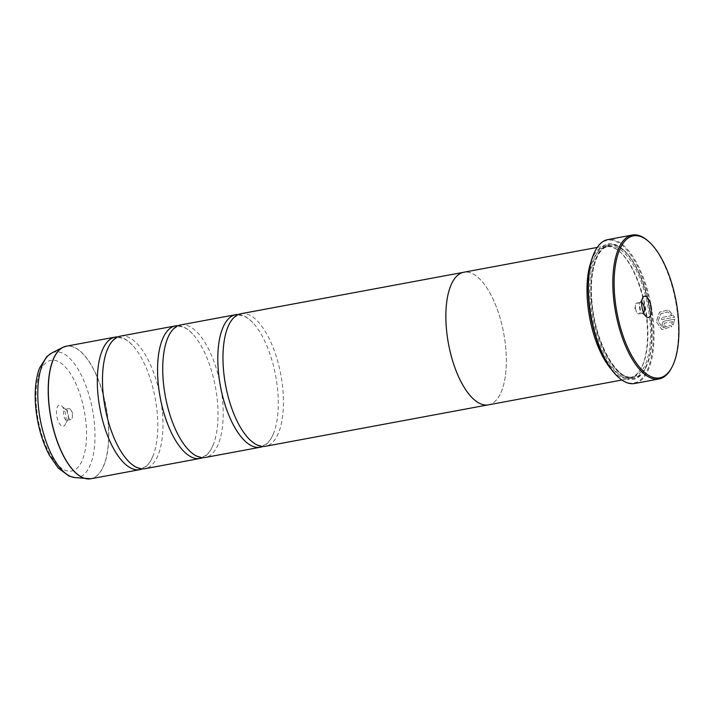 <?xml version="1.0" encoding="UTF-8"?>
<svg xmlns="http://www.w3.org/2000/svg" width="714" height="714" viewBox="0 0 714 714"><rect width="100%" height="100%" fill="white"/><g stroke="black" fill="none" stroke-linecap="round" stroke-linejoin="round"><path stroke-width="0.54" stroke-dasharray="3.57 2.68" d="M117.864 336.91A67.411 28.096 -100.5 0 1 132.349 345.085A67.411 28.096 -100.5 0 1 157.223 413.12A67.411 28.096 -100.5 0 1 152.983 456.041A67.411 28.096 -100.5 0 1 142.407 468.875M178.107 325.7A67.411 28.096 -100.5 0 1 192.593 333.875A67.411 28.096 -100.5 0 1 217.467 401.911A67.411 28.096 -100.5 0 1 213.227 444.831A67.411 28.096 -100.5 0 1 202.651 457.665M238.351 314.499A67.411 28.096 -100.5 0 1 252.836 322.674A67.411 28.096 -100.5 0 1 277.71 390.71A67.411 28.096 -100.5 0 1 273.471 433.63A67.411 28.096 -100.5 0 1 262.895 446.464M672.035 315.534L661.45 317.498A73.185 30.506 -100.5 0 1 661.655 319.533L674.587 317.123L668.429 309.912L659.54 312.116L656.184 321.577L661.958 329.627L671.829 326.539L670.446 325.361L662.699 327.69L658.04 321.238L660.762 313.678L667.876 311.911L672.115 315.561L667.965 311.947L660.843 313.705L658.121 321.255L662.779 327.717L670.535 325.388L671.91 326.566L662.039 329.654L656.273 321.612L659.62 312.143L668.518 309.938L674.676 317.159L661.735 319.56A73.185 30.506 79.5 0 0 661.53 317.525L672.115 315.561M672.579 321.603L671.678 323.701L673.079 324.879L674.766 319.149L664.618 321.041C662.949 321.541 662.092 322.719 662.056 324.575L663.77 326.985L665.002 327.057A73.185 30.506 79.5 0 0 664.904 325.057L664.984 325.093A73.185 30.506 -100.5 0 1 665.091 327.092L663.859 327.012L662.146 324.602C662.181 322.746 663.029 321.568 664.698 321.068L674.855 319.176L673.159 324.906L671.767 323.737L672.659 321.63L664.859 323.085L663.993 324.263L664.984 325.093L663.913 324.227L664.77 323.058L672.659 321.63M647.5 240.502A73.185 30.506 -100.5 0 1 677.863 317.587A73.185 30.506 -100.5 0 1 671.294 368.397M66.036 417.253A10.781 4.498 -100.5 0 1 65.063 424.741A10.781 4.498 -100.5 0 1 60.137 424.58A10.781 4.498 -100.5 0 1 56.54 414.138A10.781 4.498 -100.5 0 1 61.556 405.9A10.781 4.498 -100.5 0 1 66.036 417.253M68.392 415.637A5.587 2.329 -100.5 0 1 67.892 419.52A5.587 2.329 -100.5 0 1 66.955 420.323A5.587 2.329 -100.5 0 1 63.475 414.022A5.587 2.329 -100.5 0 1 64.912 409.336A5.587 2.329 -100.5 0 1 66.072 409.756A5.587 2.329 -100.5 0 1 68.392 415.637M72.355 414.905A5.587 2.329 -100.5 0 1 72.301 417.324A5.587 2.329 -100.5 0 1 70.918 419.591A5.587 2.329 -100.5 0 1 67.437 413.29A5.587 2.329 -100.5 0 1 68.874 408.604A5.587 2.329 -100.5 0 1 70.981 410.22A5.587 2.329 -100.5 0 1 72.355 414.905M641.69 302.406A5.587 2.329 79.5 0 0 640.842 302.218A5.587 2.329 79.5 0 0 639.905 303.031A5.587 2.329 79.5 0 0 639.405 306.904A5.587 2.329 79.5 0 0 641.716 312.786A5.587 2.329 79.5 0 0 642.886 313.205A5.587 2.329 79.5 0 0 643.609 312.723M635.442 307.636A5.587 2.329 79.5 0 0 636.817 312.321A5.587 2.329 79.5 0 0 638.923 313.937A5.587 2.329 79.5 0 0 640.36 309.251A5.587 2.329 79.5 0 0 636.879 302.959A5.587 2.329 79.5 0 0 635.496 305.226A5.587 2.329 79.5 0 0 635.442 307.636M595.253 250.748A72.614 30.265 -100.5 0 1 628.427 251.846A72.614 30.265 -100.5 0 1 652.65 322.148A72.614 30.265 -100.5 0 1 618.851 377.626M634.594 383.507A73.185 30.506 79.5 0 0 653.426 322.13A73.185 30.506 79.5 0 0 607.828 239.601M588.755 301.424A66.473 27.703 -100.5 0 1 605.954 246.776A66.473 27.703 -100.5 0 1 619.797 251.721A66.473 27.703 -100.5 0 1 647.366 321.737A66.473 27.703 -100.5 0 1 641.395 367.888A66.473 27.703 -100.5 0 1 630.266 377.483A66.473 27.703 -100.5 0 1 594.566 332.67M591.237 261.092A67.437 28.105 -100.5 0 1 604.919 245.991A67.437 28.105 -100.5 0 1 618.958 251.007A67.437 28.105 -100.5 0 1 646.929 322.041A67.437 28.105 -100.5 0 1 640.877 368.852A67.437 28.105 -100.5 0 1 629.578 378.59A67.437 28.105 -100.5 0 1 611.38 369.415M651.052 321.621A68.981 28.747 -100.5 0 1 644.858 369.504A68.981 28.747 -100.5 0 1 613.344 368.469A68.981 28.747 -100.5 0 1 590.326 301.674A68.981 28.747 -100.5 0 1 622.438 248.972A68.981 28.747 -100.5 0 1 651.052 321.621M651.489 321.318A68.017 28.346 -100.5 0 1 645.385 368.54A68.017 28.346 -100.5 0 1 614.308 367.514A68.017 28.346 -100.5 0 1 591.611 301.656A68.017 28.346 -100.5 0 1 623.277 249.686A68.017 28.346 -100.5 0 1 651.489 321.318M120.389 336.133A67.411 28.096 -100.5 0 1 162.39 412.156A67.411 28.096 -100.5 0 1 145.04 468.687M488.438 404.847A67.437 28.105 79.5 0 0 505.789 348.289A67.437 28.105 79.5 0 0 463.779 272.239A67.411 28.096 79.5 0 0 446.437 328.797A67.411 28.096 79.5 0 0 488.43 404.811A67.411 28.096 79.5 0 0 505.78 348.289A67.411 28.096 79.5 0 0 463.779 272.266L462.967 272.418M180.633 324.932A67.411 28.096 -100.5 0 1 222.634 400.947A67.411 28.096 -100.5 0 1 205.284 457.478M240.877 313.723A67.411 28.096 -100.5 0 1 282.878 389.746A67.411 28.096 -100.5 0 1 265.528 446.277M90.892 478.755A67.411 28.096 79.5 0 0 108.233 422.224A67.411 28.096 79.5 0 0 66.241 346.21M64.528 346.665A67.393 28.087 -100.5 0 1 108.1 422.251A67.393 28.087 -100.5 0 1 89.134 478.951M591.433 302.04A66.473 27.703 -100.5 0 1 608.533 246.294A66.473 27.703 -100.5 0 1 649.954 321.255A66.473 27.703 -100.5 0 1 632.845 377.001A66.473 27.703 -100.5 0 1 591.433 302.04M651.239 321.238A67.437 28.105 -100.5 0 1 627.419 377.269A67.437 28.105 -100.5 0 1 591.87 301.736A67.437 28.105 -100.5 0 1 615.682 245.705A67.437 28.105 -100.5 0 1 651.239 321.238M74.756 477.577A63.778 26.579 79.5 0 0 94.462 423.964A63.778 26.579 79.5 0 0 51.604 353.118M36.485 407.551A56.335 23.482 -100.5 0 1 56.379 360.74A56.335 23.482 -100.5 0 1 86.082 423.839A56.335 23.482 -100.5 0 1 66.188 470.651A56.335 23.482 -100.5 0 1 36.485 407.551M132.349 345.085L129.216 342.095C124.816 338.606 121.094 337.222 118.06 337.945C114.963 338.365 111.991 340.989 109.135 345.835L107.287 349.744M192.593 333.875L189.46 330.894C185.06 327.396 181.338 326.012 178.304 326.735C175.207 327.155 172.235 329.788 169.379 334.625L167.531 338.534M252.836 322.674L249.704 319.685C245.304 316.195 241.582 314.812 238.547 315.534C235.45 315.954 232.478 318.578 229.622 323.424L227.775 327.333M273.471 433.63L271.623 437.539C268.767 442.377 265.795 445.009 262.707 445.429C259.664 446.152 255.942 444.768 251.542 441.27L248.418 438.289M213.227 444.831L211.38 448.74C208.524 453.586 205.552 456.219 202.464 456.63C199.42 457.353 195.698 455.969 191.298 452.48L188.175 449.49M152.983 456.041L151.136 459.95C148.28 464.787 145.308 467.42 142.22 467.84C139.176 468.562 135.455 467.179 131.055 463.681L127.931 460.7M67.892 419.52L65.063 424.741M70.918 419.591L66.955 420.323M70.981 410.22L72.89 413.54L72.301 417.324M641.716 312.786L646.232 316.65M638.923 313.937L642.886 313.205M635.496 305.226L634.907 309.001L636.817 312.321M619.797 251.721L618.958 251.007M630.266 377.483L632.845 377.001C617.351 381.749 594.78 342.042 591.968 301.817C588.996 272.088 596.895 247.66 608.533 246.294L605.954 246.776M645.385 368.54L644.858 369.504M597.225 247.419L604.919 245.991M487.626 404.963L488.43 404.811M621.885 380.018L629.578 378.59M623.277 249.686L622.438 248.972M641.395 367.888L640.877 368.852M636.879 302.959L640.842 302.218M639.905 303.031L642.734 297.8M68.874 408.604L64.912 409.336M66.072 409.756L61.556 405.9"/><path stroke-width="1.07" d="M142.407 468.875A67.411 28.096 -100.5 0 1 139.882 469.642A67.411 28.096 -100.5 0 1 97.88 393.628A67.411 28.096 -100.5 0 1 115.231 337.097A67.411 28.096 -100.5 0 1 117.864 336.91M202.651 457.665A67.411 28.096 -100.5 0 1 200.125 458.442A67.411 28.096 -100.5 0 1 158.124 382.418A67.411 28.096 -100.5 0 1 175.474 325.896A67.411 28.096 -100.5 0 1 178.107 325.7M262.895 446.464A67.411 28.096 -100.5 0 1 260.369 447.232A67.411 28.096 -100.5 0 1 218.368 371.218A67.411 28.096 -100.5 0 1 235.718 314.687A67.411 28.096 -100.5 0 1 238.351 314.499M678.3 317.293A72.221 30.104 79.5 0 0 648.339 241.216A72.221 30.104 79.5 0 0 614.718 296.408A72.221 30.104 79.5 0 0 638.816 366.336A72.221 30.104 79.5 0 0 671.812 367.424A72.221 30.104 79.5 0 0 678.3 317.293M671.812 367.424L671.294 368.397A73.185 30.506 -100.5 0 1 659.031 378.964A73.185 30.506 -100.5 0 1 613.433 296.426A73.185 30.506 -100.5 0 1 632.265 235.049A73.185 30.506 -100.5 0 1 647.5 240.502L648.339 241.216M641.761 305.289A10.781 4.498 79.5 0 0 646.232 316.65A10.781 4.498 79.5 0 0 651.257 308.403A10.781 4.498 79.5 0 0 647.66 297.961A10.781 4.498 79.5 0 0 642.734 297.8A10.781 4.498 79.5 0 0 641.761 305.289M643.609 312.723A5.587 2.329 79.5 0 0 644.323 308.519A5.587 2.329 79.5 0 0 641.69 302.406M619.35 378.054L618.851 377.626A72.614 30.265 -100.5 0 1 588.729 301.147A72.614 30.265 -100.5 0 1 595.253 250.748L595.565 250.168A73.185 30.506 79.5 0 0 588.996 300.969A73.185 30.506 79.5 0 0 619.35 378.054A73.185 30.506 79.5 0 0 634.594 383.507L659.031 378.964M632.265 235.049L607.828 239.601A73.185 30.506 79.5 0 0 595.565 250.168M594.566 332.67A66.473 27.703 -100.5 0 1 588.845 302.522A66.473 27.703 -100.5 0 1 588.755 301.424M611.38 369.415A67.437 28.105 -100.5 0 1 587.568 302.54A67.437 28.105 -100.5 0 1 591.237 261.092M200.125 458.442L145.04 468.687A67.411 28.096 -100.5 0 1 127.931 460.7A67.411 28.096 -100.5 0 1 103.048 392.664A67.411 28.096 -100.5 0 1 107.287 349.744A67.411 28.096 -100.5 0 1 120.389 336.133L175.474 325.896M597.225 247.419L463.779 272.239A67.437 28.105 79.5 0 0 446.42 328.788A67.437 28.105 79.5 0 0 488.438 404.847L621.885 380.018M260.369 447.232L205.284 457.478A67.411 28.096 -100.5 0 1 188.175 449.49A67.411 28.096 -100.5 0 1 163.292 381.463A67.411 28.096 -100.5 0 1 167.531 338.534A67.411 28.096 -100.5 0 1 180.633 324.932L235.718 314.687M487.626 404.963L265.528 446.277A67.411 28.096 -100.5 0 1 248.418 438.289A67.411 28.096 -100.5 0 1 223.536 370.254A67.411 28.096 -100.5 0 1 227.775 327.333A67.411 28.096 -100.5 0 1 240.877 313.723L462.967 272.418M89.134 478.951A67.393 28.087 -100.5 0 1 87.269 478.889A67.393 28.087 -100.5 0 1 48.766 402.767A67.393 28.087 -100.5 0 1 62.814 347.388L66.241 346.21A67.411 28.096 79.5 0 0 48.891 402.741A67.411 28.096 79.5 0 0 90.892 478.755L139.882 469.642M90.892 478.755L74.756 477.577A63.778 26.579 79.5 0 1 38.315 405.525A63.778 26.579 79.5 0 1 51.604 353.118L62.814 347.388A67.393 28.087 -100.5 0 1 64.528 346.665M51.604 353.118L46.785 356.589L39.582 368.013C35.646 378.625 34.352 391.611 35.7 406.953C37.449 425.026 41.992 441.091 49.328 455.166L58.173 468L69.008 476.068L74.756 477.577M66.241 346.21L115.231 337.097"/></g></svg>
